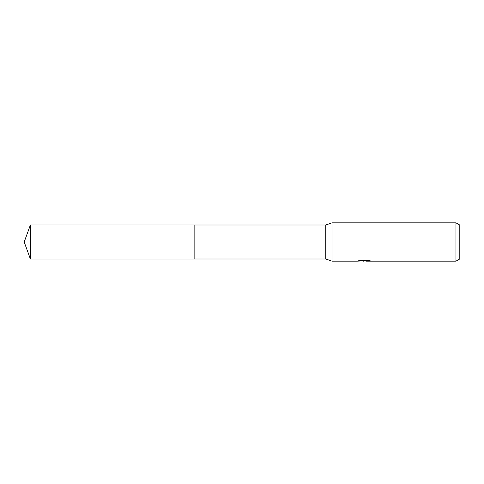 <?xml version="1.0" encoding="UTF-8"?>
<svg xmlns="http://www.w3.org/2000/svg" width="484" height="484" viewBox="0 0 484 484"><rect width="100%" height="100%" fill="white"/><g stroke="black" fill="none" stroke-linecap="round" stroke-linejoin="round"><path stroke-width="0.73" d="M360.483 260.295L364.67 260.295L364.67 260.785L357.392 261.148L331.994 261.148L325.768 258.988L194.132 258.988L194.132 225.012L325.768 225.012L331.994 222.852L455.97 222.852L459.8 225.066L459.8 258.934L455.97 261.148L365.934 261.148L365.862 260.658L368.227 260.307M325.768 258.988L325.768 225.012M331.994 261.148L331.994 222.852M365.862 260.846L361.681 260.961M363.907 261.148L363 261.148M455.97 261.148L455.97 222.852M364.67 260.785L358.547 260.785L360.544 260.283L368.094 260.283L370.284 260.84L365.862 261.136M30.383 258.994L30.383 225.006L194.132 225.006L194.132 258.994L30.383 258.994L24.2 242L30.383 225.006M364.67 260.67L365.862 260.67"/></g></svg>

